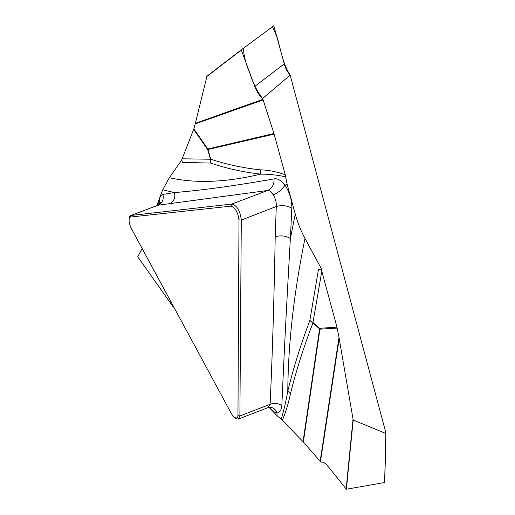 <?xml version="1.0" encoding="UTF-8"?>
<svg xmlns="http://www.w3.org/2000/svg" width="515" height="515" viewBox="0 0 515 515"><rect width="100%" height="100%" fill="white"/><g stroke="black" fill="none" stroke-linecap="round" stroke-linejoin="round"><path stroke-width="0.77" d="M284.261 63.879L273.787 25.782L241.258 49.858L254.764 86.423L284.261 63.879C285.561 68.572 287.505 72.248 290.1 74.92C283.244 64.877 280.894 50.367 277.096 37.138L272.493 26.741L243.428 48.249C243.807 55.955 245.951 64.317 249.872 73.323C252.788 82.503 256.65 90.408 261.466 97.039L261.292 97.174C258.646 94.47 256.47 90.891 254.764 86.423M385.864 433.45L384.628 482.516L385.883 432.864L290.1 74.92M290.267 75.087L262.618 98.487L263.139 99.936L195.217 123.896L193.833 128.872L207.79 148.996L273.954 133.54L263.139 99.936M273.954 133.54L274.128 134.125L207.938 149.485L210.725 159.174C225.879 164.311 242.456 167.877 260.468 169.866C268.038 169.995 276.291 171.604 285.233 174.694L274.128 134.125M285.233 174.694L287.158 184.409L284.988 185.104C282.638 189.185 278.705 192.43 273.182 194.844C271.411 191.825 269.59 190.37 267.71 190.473L157.822 205.247C159.946 203.992 160.938 203.013 160.802 202.305L160.487 203.734M159.45 204.313C159.064 198.43 160.216 195.134 162.907 194.413L174.482 192.578C201.487 190.37 234.679 185.812 274.051 178.898C277.534 178.242 281.184 180.308 284.988 185.104C289.694 192.398 291.973 200.123 291.825 208.272L290.376 238.6L295.262 214.015L287.158 184.409M295.262 214.015C297.638 222.692 300.882 230.823 304.983 238.413C293.904 292.681 288.168 343.589 287.782 391.117C293.37 368.148 300.734 344.587 309.863 320.433L312.901 323.098C303.676 347.091 296.222 370.523 290.544 393.396C288.426 403.548 285.69 412.515 282.342 420.298L303.058 441.69L319.603 328.879L312.901 323.098L312.959 322.512L319.667 328.293L336.971 327.141L321.804 271.276L312.959 322.512L309.863 320.433L318.47 269.364L321.154 269.178L321.804 271.276M321.154 269.178L321.495 269.036L304.983 238.413M336.971 327.141L337.183 328.061L319.931 329.182L303.354 442.012L320.163 461.292L338.992 337.454L337.183 328.061M338.992 337.454L353.2 420.047L346.37 489.244L384.628 482.516M385.793 433.456L353.2 420.047M157.21 205.479L157.989 202.273L159.315 204.416M169.538 203.676C173.916 201.507 175.564 197.805 174.482 192.578L162.708 189.79L157.989 202.273M162.708 189.79L169.358 177.714L181.756 160.081M285.645 176.78C276.69 174.926 268.36 174.051 260.642 174.154C242.571 172.023 225.93 168.321 210.725 163.062L182.503 162.418L181.66 159.875L182.136 158.8L210.442 159.232L207.654 149.556L193.666 129.374L182.136 158.8M193.666 129.374L193.833 128.872M195.217 123.896L206.978 76.162L241.258 49.852L206.966 76.175M346.37 489.244L327.901 466.165C325.686 463.436 323.645 462.084 321.778 462.116L320.864 462.161L320.163 461.292M303.354 442.012L303.058 441.69M282.342 420.298L277.064 415.682L276.986 412.991C275.943 410.049 274.077 408.183 271.379 407.404L270.594 407.249M268.978 407.326L277.064 415.682M174.057 307.532L173.053 306.644M129.78 216.493L130.977 215.457L231.834 204.049C237.029 205.472 240.183 210.815 241.297 220.079L239.893 415.953L238.451 419.036L236.952 418.869L235.239 417.697M130.237 217.085L129.329 218C128.724 220.819 129.336 224.199 131.158 228.132L231.196 413.281C232.632 415.779 234.048 417.279 235.452 417.787C236.99 418.328 237.827 417.614 237.962 415.631L238.992 219.802C237.827 212.051 235.143 207.494 230.939 206.135L130.237 217.085L130.977 215.457L158.079 205.189C162.36 203.077 163.97 199.485 162.907 194.413M281.853 405.472C278.145 403.213 274.231 402.827 270.111 404.32C272.364 356.457 274.064 300.599 275.216 236.752C280.965 235.168 286.018 235.786 290.376 238.6C286.746 301.442 283.907 357.069 281.853 405.472C281.499 410.062 279.877 412.567 276.986 412.991C274.553 412.457 271.978 410.558 269.255 407.275M281.203 419.3C283.797 410.783 285.992 401.391 287.782 391.117L290.544 393.396M321.495 269.036L318.47 269.364M274.051 178.898C274.276 184.505 272.158 188.368 267.71 190.473L231.834 204.049L230.939 206.135M261.292 97.174L262.618 98.487M291.825 208.272C287.351 205.543 282.168 204.951 276.285 206.489C276.536 202.35 275.506 198.468 273.182 194.844M169.358 177.714C195.533 183.617 225.963 182.432 260.642 174.154L260.468 169.866M210.725 163.062L210.725 159.174L210.725 163.062M238.284 419.126L268.154 407.584L270.111 404.32L239.893 415.953L237.962 415.631M137.769 256.811L142.14 248.455M275.216 236.752L276.285 206.489L241.297 220.079L238.992 219.802M195.372 123.297L262.94 99.356M241.2 50.129L206.76 76.535M207.654 149.556L207.79 148.996L207.654 149.556M339.192 338.58L320.452 461.633M346.125 489.16L352.975 419.577M319.667 328.293L319.931 329.182L319.667 328.293M137.737 256.766L173.195 306.843M236.964 418.914L235.51 418.148M268.315 407.513L271.939 407.713L271.296 407.384M384.757 482.375L385.928 433.192M157.777 205.26L130.72 215.515M129.806 216.435L129.271 217.89M173.124 306.779L137.737 256.798"/></g></svg>
